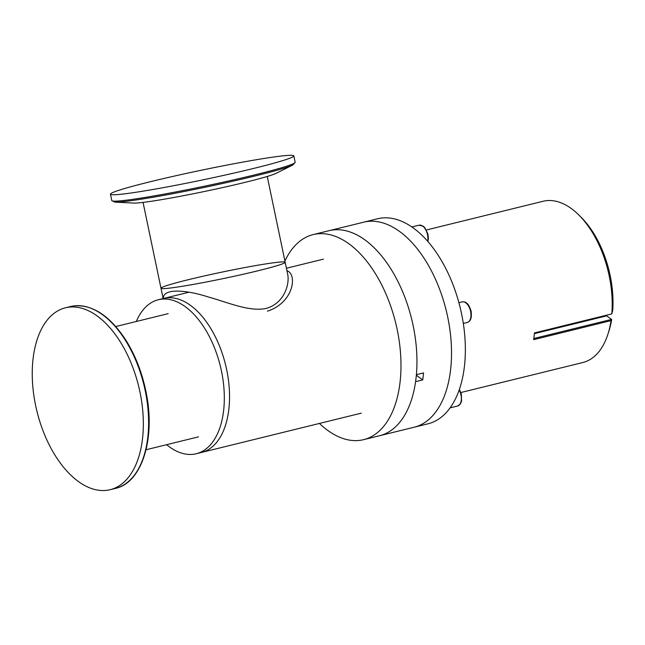 <?xml version="1.0" encoding="UTF-8"?>
<svg xmlns="http://www.w3.org/2000/svg" width="645" height="645" viewBox="0 0 645 645"><rect width="100%" height="100%" fill="white"/><g stroke="black" fill="none" stroke-linecap="round" stroke-linejoin="round"><path stroke-width="0.97" d="M166.321 297.942A79.295 44.344 -103.8 0 0 163.58 298.45A79.295 44.344 76.2 0 1 226.677 369.722A79.295 44.344 76.2 0 1 201.45 452.459A79.295 44.344 -103.8 0 0 226.145 367.287A79.295 44.344 -103.8 0 0 166.321 297.942M287.775 274.73L287.775 274.73C289.605 284.34 284.308 303.279 266.288 308.383C249.494 312.051 228.088 302.473 209.206 297.248C184.035 289.065 162.717 288.662 163.387 298.498M267.409 311.164C293.386 302.94 297.813 274.528 286.92 270.65M258.411 270.674L258.411 270.674A63.436 3.306 168.2 0 1 194.548 284.195A63.436 3.306 168.2 0 1 160.984 288.226A63.436 3.306 168.2 0 1 222.404 272.021A63.436 3.306 168.2 0 1 285.171 262.281A63.436 3.306 168.2 0 1 258.411 270.674M287.767 274.706L285.171 262.281A63.436 3.306 168.2 0 1 241.593 274.617A63.436 3.306 168.2 0 1 160.984 288.226L163.137 298.562M136.305 321.492A79.295 44.344 76.2 0 1 158.356 299.74A79.295 44.344 76.2 0 1 221.453 371.012A79.295 44.344 76.2 0 1 196.225 453.741A79.295 44.344 76.2 0 1 166.603 444.695M365.054 240.005A105.587 59.042 -103.8 0 0 329.111 230.676A105.587 59.042 76.2 0 1 413.131 325.572A105.587 59.042 76.2 0 1 416.388 374.664L423.547 372.907A105.587 59.042 76.2 0 1 422.741 379.913L415.582 381.679A105.587 59.042 76.2 0 1 379.534 435.738A105.587 59.042 -103.8 0 0 416.501 349.348A105.587 59.042 -103.8 0 0 365.054 240.005M319.436 423.443A105.587 59.042 -103.8 0 0 363.57 439.664A105.587 59.042 -103.8 0 0 400.537 353.275A105.587 59.042 -103.8 0 0 349.09 243.931A105.587 59.042 -103.8 0 0 313.147 234.603A105.587 59.042 -103.8 0 0 284.913 261.04M68.668 307.197A93.654 52.374 76.2 0 1 139.328 389.104A93.654 52.374 76.2 0 1 110.158 489.692A93.654 52.374 76.2 0 1 36.934 411.252A93.654 52.374 76.2 0 1 65.427 307.802A93.654 52.374 76.2 0 1 68.668 307.197M149.979 181.809A93.654 4.878 168.2 0 1 244.261 161.839A93.654 4.878 168.2 0 1 293.814 155.88A93.654 4.878 168.2 0 1 203.135 179.81A93.654 4.878 168.2 0 1 110.464 194.185A93.654 4.878 168.2 0 1 149.979 181.809M276.028 173.36A74.086 3.854 168.2 0 1 205.529 191.259A74.086 3.854 168.2 0 1 133.765 203.078L114.874 202.127A92.735 4.829 -11.8 0 0 204.707 187.332A92.735 4.829 -11.8 0 0 292.951 164.918L276.028 173.36M416.339 375.245L422.741 379.913M447.711 317.074A105.587 59.042 76.2 0 1 414.122 427.232L427.949 423.829A105.587 59.042 76.2 0 0 460.07 307.205A105.587 59.042 76.2 0 0 377.527 218.776L363.699 222.178A105.587 59.042 76.2 0 1 447.711 317.074M313.147 234.603L363.699 222.178A105.587 59.042 76.2 0 1 446.243 310.608A105.587 59.042 76.2 0 1 414.122 427.232L363.57 439.664M426.385 229.975L543.122 201.264A83.044 46.44 76.2 0 1 578.726 214.89A83.044 46.44 76.2 0 1 611.815 313.897L612.75 310.221A79.246 44.312 -103.8 0 0 581.056 217.204L578.726 214.89M608.001 333.965L609.001 330.829A79.246 44.312 -103.8 0 0 611.686 319.485L611.041 320.621A83.044 46.44 76.2 0 1 608.001 333.965A83.044 46.44 76.2 0 1 582.782 362.546L460.885 392.523M606.792 315.131L606.703 315.856L611.686 319.485M606.703 315.856L534.382 333.634M611.46 319.428L533.834 338.52M611.041 320.621L533.673 339.649A83.044 46.44 -103.8 0 0 534.447 332.925L611.815 313.897M461.675 314.317A10.618 5.934 -103.8 0 0 461.554 313.647A10.618 5.934 -103.8 0 0 461.401 312.978M65.427 307.802L70.692 306.504A93.654 52.374 76.2 0 1 73.925 305.899A93.654 52.374 76.2 0 1 144.593 387.814A93.654 52.374 76.2 0 1 115.423 488.402L110.158 489.692M293.814 155.88L295.152 162.274A93.654 4.878 168.2 0 1 204.473 186.195A93.654 4.878 168.2 0 1 111.795 200.579L114.874 202.127M411.873 226.967L419.073 225.202A10.618 5.934 76.2 0 1 422.685 226.137A10.618 5.934 76.2 0 1 427.611 241.222M458.901 302.682L462.151 301.884A10.618 5.934 76.2 0 1 470.6 311.422A10.618 5.934 76.2 0 1 467.222 322.492L463.32 323.451M459.184 389.999A10.618 5.934 76.2 0 1 459.901 404.31A10.618 5.934 76.2 0 1 457.603 406.019L450.121 407.858M196.225 453.741L361.313 413.147M158.356 299.74L188.945 292.217M286.42 268.247L323.443 259.145M143.053 202.409L160.984 288.226M267.248 176.464L285.171 262.281M168.176 313.655L115.761 326.539M198.466 436.859L146.06 449.75M70.692 306.504L74.022 305.883C92.872 304.44 110.287 316.082 126.267 340.802C135.716 356.129 142.36 373.455 146.197 392.781C155.671 438.624 141.9 482.823 115.423 488.402M110.464 194.185L111.795 200.579M295.152 162.274L292.951 164.918M419.073 225.202L423.289 226.234L424.749 227.58L427.869 233.821L428.409 238.303L427.925 241.585M462.151 301.884C464.916 301.634 468.23 301.892 471.124 311.253C471.938 317.735 470.632 321.476 467.222 322.492M459.401 389.387L461.36 394.127L461.554 401.182L460.361 404.012L457.603 406.019"/></g></svg>
